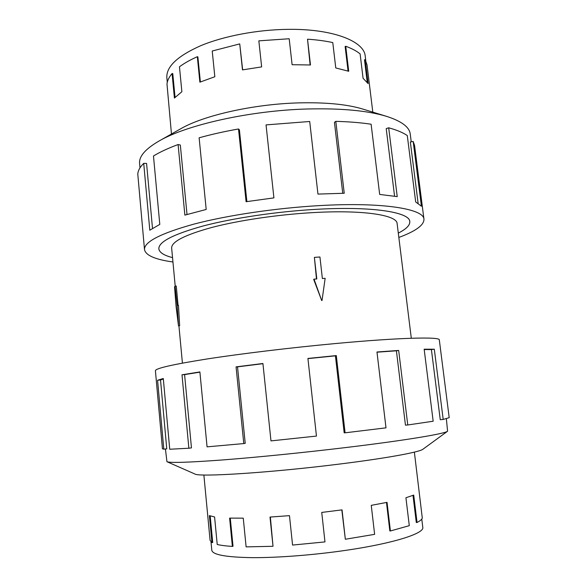 <?xml version="1.0" encoding="UTF-8"?>
<svg xmlns="http://www.w3.org/2000/svg" width="587" height="587" viewBox="0 0 587 587"><rect width="100%" height="100%" fill="white"/><g stroke="black" fill="none" stroke-linecap="round" stroke-linejoin="round"><path stroke-width="0.88" d="M398.294 233.105C406.204 229.106 410.034 225.261 409.785 221.585C409.807 212.156 371.989 206.022 315.278 209.39C372.004 206.015 409.821 212.149 409.799 221.578C410.049 225.261 406.219 229.106 398.302 233.112M411.304 338.244L397.12 223.581C397.12 215.033 362.693 209.603 311.814 212.677C277.093 214.703 238.689 220.433 211.892 227.433C184.81 234.895 171.397 241.771 171.646 248.074L175.205 286.111M321.713 300.595L313.678 279.383L314.023 279.163L321.713 300.595M316.466 278.972L314.39 257.377L316.811 278.95L314.023 279.163M178.455 305.335L179.659 325.748L178.485 325.844L177.171 305.438L178.455 305.335M177.171 305.438L175.065 286.118L176.261 286.03L178.074 305.365M421.774 519.055L422.787 527.361C424.518 533.378 393.664 543.364 346.352 550.261C314.17 555.001 277.996 557.804 252.205 557.65C226.061 557.232 212.589 554.774 211.804 550.276L211.012 541.948M203.872 474.993L210.087 540.37L211.951 542.615L209.383 515.613L214.585 516.956L217.227 544.494C220.917 545.36 225.966 546.005 232.379 546.416L229.612 518.108L243.26 518.152L246.114 546.879L273.014 546.292L270.005 517.066L289.464 515.65L292.568 545.066L324.971 541.911L321.742 512.429L342.045 509.868L345.339 539.248L341.825 509.898M273.014 546.292L270.358 517.044M232.379 546.416L233.024 546.27L230.273 518.123M211.951 542.615L212.721 542.505L210.19 515.929M167.28 82.297L166.847 77.748C166.158 66.698 177.516 55.992 200.923 45.617C224.065 36.005 257.414 29.68 287.931 29.35C332.741 28.69 364.3 41.2 365.231 56.198L365.782 60.732M372.804 112.132L367.029 64.915L365.202 59.625L368.13 83.603L363.074 78.298L360.11 53.894C356.588 51.018 351.789 48.472 345.728 46.256L348.722 71.276L335.771 67.953L332.778 42.58C325.235 40.936 316.819 39.806 307.522 39.197L310.127 64.966M345.728 46.256L345.127 46.512L348.062 71.064M365.202 59.625L364.483 59.779L367.235 82.319M307.522 39.197L310.479 64.981L292.106 64.709L289.193 38.749L258.838 40.848L261.648 66.896L242.475 69.89L239.731 43.9L212.223 51.018L214.835 76.743L199.866 82.165L197.335 56.704C190.166 59.896 184.208 63.264 179.461 66.793L181.875 91.711L174.412 98.058L172.064 73.536C169.049 77.11 167.354 80.588 166.987 83.985L171.463 134.005M446.369 418.744L447.58 431.225C445.078 433.734 405.265 440.411 345.846 447.543C304.227 452.555 257.436 457.258 223.478 459.878C189.117 462.439 170.274 463.048 166.95 461.712L165.424 448.982M447.58 431.225L422.963 449.209C419.683 452.093 386.752 458.205 339.682 464.038C271.099 472.696 198.259 477.304 194.855 473.988L166.95 461.712M440.646 350.358L439.311 339.902C440.309 336.622 399.116 337.591 334.95 343.593C290.925 347.68 241.55 353.645 207.255 358.943C172.717 364.432 155.438 368.365 155.416 370.742L162.445 448.776L163.795 449.172L157.58 380.251L163.296 378.505L169.731 449.246L188.86 448.233L181.999 374.792L199.888 371.923L207.064 446.846L243.781 443.574L236.069 366.868L262.925 363.507L270.974 440.896L316.452 436.075L307.918 358.444L336.307 355.583L345.09 432.817L385.997 427.842L376.971 352.002L398.676 350.439L407.76 424.973L433.169 421.231L424.159 349.214L434.307 349.206L443.192 419.448L449.202 417.665L440.646 350.424M443.192 419.448L440.257 419.727L431.408 349.581L424.196 349.536M407.76 424.973L405.448 425.149L396.416 350.806L376.993 352.193M140 167.853L139.603 163.457C138.884 156.472 145.312 149.032 158.872 141.122C186.336 124.928 250.238 110.51 307.397 108.991C341.238 108.155 367.645 110.62 386.628 116.38C401.574 121.186 409.447 127.078 410.247 134.056L411.23 141.819M158.872 141.122L180.605 128.839C203.498 115.434 253.833 104.016 299.04 102.879C325.836 102.248 347.078 104.303 362.766 109.05L386.628 116.38M172.945 261.985C155.217 259.535 145.737 255.411 144.505 249.629C144.057 241.895 160.618 233.369 194.187 224.043C227.536 215.282 275.853 208.077 319.262 205.619C382.519 201.921 424.012 208.869 423.961 219.274C423.997 225.188 415.625 231.241 398.837 237.449M342.742 193.27L334.443 122.375L335.808 121.348L344.231 193.255L317.956 194.092L309.701 121.487L266.043 124.899L273.909 197.878L246.085 201.715L238.513 128.979C224.329 131.488 211.195 134.438 199.125 137.806L206.191 209.464L184.868 215.113L178.103 144.541C168.073 148.262 159.862 152.084 153.478 155.995L159.796 224.403L149.802 230.207L143.72 163.355C139.867 167.185 137.894 170.832 137.798 174.295L144.505 249.629M143.72 163.355L146.567 163.413L152.495 228.365M178.103 144.541L180.334 145.033L187.011 214.475M238.513 128.979L239.408 129.837L246.885 201.59M418.113 203.307L410.342 141.981L413.175 141.467L421.407 206.22L415.684 201.943L407.283 135.553C402.976 132.589 396.775 130.006 388.689 127.79L397.23 196.63L379.672 194.429L371.116 124.217C360.734 122.661 348.964 121.707 335.808 121.348M423.961 219.274L414.561 145.444L413.175 141.467M394.574 196.183L386.217 128.641L388.689 127.79M172.541 257.634C163.949 255.426 159.378 252.498 158.835 248.844C158.497 241.866 173.4 234.206 203.542 225.87C233.421 218.048 276.477 211.621 315.285 209.39C276.477 211.628 233.428 218.048 203.55 225.878C173.414 234.206 158.512 241.866 158.85 248.844C159.393 252.491 163.956 255.418 172.541 257.627M396.416 350.806L398.676 350.439M345.09 432.817L344.173 432.817L335.426 355.839L307.933 358.613M431.408 349.581L434.307 349.206M163.34 379.004L160.522 379.972L166.759 448.828L163.795 449.172M160.522 379.972L157.58 380.251M199.91 372.143L184.589 374.616L191.457 447.888L188.86 448.233M184.589 374.616L181.999 374.792M262.939 363.683L237.522 366.86L245.219 443.317L243.781 443.574M237.522 366.86L236.069 366.868M335.426 355.839L336.307 355.583M242.658 69.86L239.731 43.9M200.372 81.953L197.878 56.888L197.335 56.704M175.058 97.376L172.776 73.588L172.064 73.536M345.339 539.248L374.623 534.346L371.255 505.356L387.038 502.355L390.414 530.971L409.293 525.666L405.925 497.761L413.718 495.083L417.049 522.481C420.197 520.86 421.943 519.378 422.288 518.035L414.371 452.122M386.473 502.465L389.834 530.942L390.414 530.971M412.999 495.377L416.293 522.511L417.049 522.481M322.036 300.419L325.147 278.319L322.373 278.524L319.937 256.989L314.39 257.377M175.065 286.118L174.552 286.911L176.122 306.81L178.485 325.844M178.925 325.807L182.418 363.111"/></g></svg>

